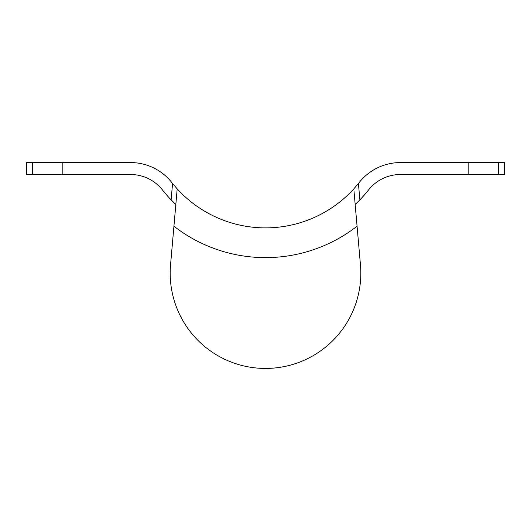 <?xml version="1.0" encoding="UTF-8"?>
<svg xmlns="http://www.w3.org/2000/svg" width="531" height="531" viewBox="0 0 531 531"><rect width="100%" height="100%" fill="white"/><g stroke="black" fill="none" stroke-linecap="round" stroke-linejoin="round"><path stroke-width="0.8" d="M354.018 191.293L360.449 264.816A95.308 95.308 0 0 1 265.5 368.434A95.308 95.308 0 0 1 170.551 264.816L177.195 188.877A119.455 119.455 0 0 0 353.805 188.877L358.438 183.48L359.865 199.868A131.403 131.403 0 0 0 368.56 189.945A40.668 40.668 0 0 1 400.454 174.507L468.156 174.507L468.156 162.566L400.454 162.566A52.609 52.609 0 0 0 359.188 182.538A119.455 119.455 0 0 1 358.438 183.48M32.345 174.507L32.345 162.566L26.55 162.566L26.55 174.507L130.546 174.507A40.668 40.668 0 0 1 162.44 189.945A131.403 131.403 0 0 0 171.135 199.868L172.562 183.48L177.195 188.877A119.455 119.455 0 0 0 353.805 188.877M176.982 191.319L175.827 204.481L171.135 199.868M359.865 199.868L355.173 204.481M468.156 162.566L504.45 162.566L504.45 174.507L468.156 174.507M172.562 183.48A119.455 119.455 0 0 1 171.812 182.538A52.609 52.609 0 0 0 130.546 162.566L32.345 162.566M175.827 204.481L173.929 226.213A149.191 149.191 0 0 0 357.071 226.213M498.655 174.507L498.655 162.566M62.844 174.507L62.844 162.566"/></g></svg>
